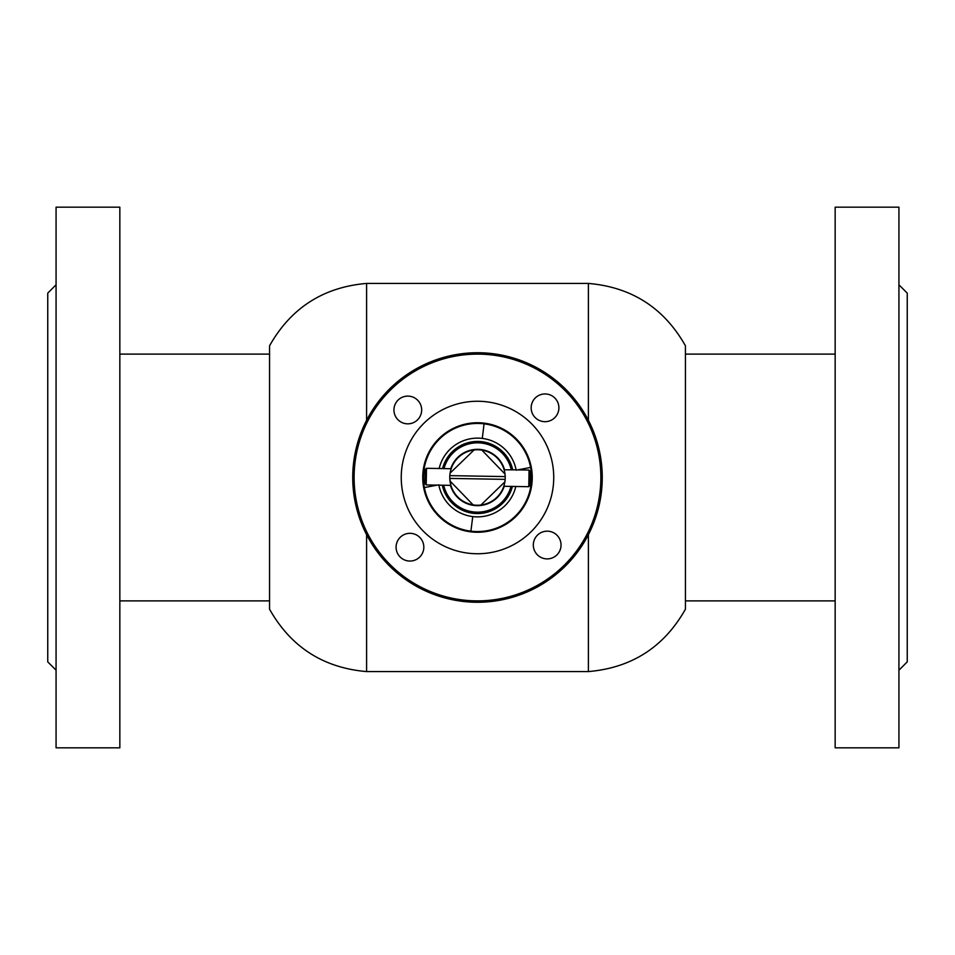 <?xml version="1.0" encoding="UTF-8"?>
<svg xmlns="http://www.w3.org/2000/svg" width="955" height="955" viewBox="0 0 955 955"><rect width="100%" height="100%" fill="white"/><g stroke="black" fill="none" stroke-linecap="round" stroke-linejoin="round"><path stroke-width="1.43" d="M588.399 534.657L588.399 671.58C631.709 667.843 664.059 647.048 685.439 609.195L685.439 345.806C664.059 307.952 631.709 287.157 588.399 283.42L366.589 283.42C323.279 287.157 290.929 307.952 269.549 345.806L269.549 609.195C290.929 647.048 323.279 667.843 366.589 671.58L366.589 534.657M588.399 420.343L588.399 283.42M366.589 420.343L366.589 283.42M269.549 354.114L119.841 354.114M269.549 600.886L119.841 600.886M452.193 453.804A34.655 34.655 0 0 1 511.271 469.764A34.655 34.655 0 0 0 443.991 468.607M443.705 485.236A34.655 34.655 0 0 0 510.985 486.393A34.655 34.655 0 0 1 502.784 501.196M450.748 468.714A28.137 28.137 0 0 1 504.515 469.645M504.228 486.286A28.137 28.137 0 0 1 450.462 485.355M484.066 423.841A54.065 54.065 0 0 0 424.366 487.575L438.811 484.83A39.37 39.37 0 0 0 472.749 516.583L470.911 531.159A54.065 54.065 0 0 0 530.61 467.425L516.178 470.17A39.37 39.37 0 0 0 482.287 438.417L484.066 423.841A54.065 54.065 0 0 1 530.61 467.425M470.911 531.159A54.065 54.065 0 0 1 424.366 487.575M515.819 486.477A39.37 39.37 0 0 1 472.749 516.583M439.157 468.523A39.37 39.37 0 0 1 482.287 438.417M480.938 505.016A27.731 27.731 0 0 1 473.095 504.873L449.984 480.95A27.731 27.731 0 0 1 449.781 478.407L505.159 479.362L504.861 481.893L480.938 505.016A27.731 27.731 0 0 0 505.207 476.593L505.004 474.05A27.731 27.731 0 0 0 481.881 450.127L505.004 474.05A27.731 27.731 0 0 1 505.207 476.593L449.829 475.638L450.115 473.107L474.05 449.984A27.731 27.731 0 0 0 449.781 478.407L450.903 485.355L438.87 485.152M504.001 485.641L503.786 486.274L528.772 486.704L529.058 470.075L530.431 471.483L530.18 485.343L528.772 486.704M516.106 469.848L504.133 469.8M450.987 469.359L451.19 468.726L426.491 468.296L426.205 484.937L437.271 485.128M474.05 449.984A27.731 27.731 0 0 1 481.881 450.127M449.984 480.95A27.731 27.731 0 0 0 473.095 504.873M391.622 566.1A123.386 123.386 0 0 0 566.088 563.366A123.386 123.386 0 0 0 563.355 388.9A123.386 123.386 0 0 0 388.888 391.634A123.386 123.386 0 0 0 391.622 566.1M564.321 387.909A124.771 124.771 0 0 1 567.091 564.333A124.771 124.771 0 0 1 390.667 567.091A124.771 124.771 0 0 1 387.897 390.667A124.771 124.771 0 0 1 564.321 387.909M556.825 535.075A13.859 13.859 0 0 0 537.223 535.385A13.859 13.859 0 0 0 537.534 554.986A13.859 13.859 0 0 0 557.135 554.676A13.859 13.859 0 0 0 556.825 535.075M419.603 537.235A13.859 13.859 0 0 0 400.002 537.534A13.859 13.859 0 0 0 400.312 557.147A13.859 13.859 0 0 0 419.913 556.837A13.859 13.859 0 0 0 419.603 537.235M417.454 400.014A13.859 13.859 0 0 0 397.853 400.324A13.859 13.859 0 0 0 398.151 419.925A13.859 13.859 0 0 0 417.765 419.615A13.859 13.859 0 0 0 417.454 400.014M554.676 397.853A13.859 13.859 0 0 0 535.075 398.163A13.859 13.859 0 0 0 535.373 417.765A13.859 13.859 0 0 0 554.974 417.466A13.859 13.859 0 0 0 554.676 397.853M530.55 422.743A76.245 76.245 0 0 0 422.743 424.438A76.245 76.245 0 0 0 424.426 532.257A76.245 76.245 0 0 0 532.245 530.562A76.245 76.245 0 0 0 530.55 422.743M515.605 438.178A54.757 54.757 0 0 0 438.166 439.396A54.757 54.757 0 0 0 439.384 516.822A54.757 54.757 0 0 0 516.81 515.605A54.757 54.757 0 0 0 515.605 438.178M426.205 484.937L424.844 483.528L425.082 469.657L426.491 468.296M56.07 670.195L47.75 661.875L47.75 293.125L56.07 284.805M56.07 728.761L56.07 207.175L119.841 207.175L119.841 747.825L56.07 747.825L56.07 728.761M898.93 284.805L907.25 293.125L907.25 661.875L898.93 670.195M898.93 728.761L898.93 747.825L835.159 747.825L835.159 207.175L898.93 207.175L898.93 728.761M512.417 486.417A36.039 36.039 0 0 1 442.284 485.212M442.571 468.583A36.039 36.039 0 0 1 512.704 469.788M588.399 671.58L366.589 671.58M685.439 354.114L835.159 354.114M685.439 600.886L835.159 600.886M517.717 469.872L529.058 470.075"/></g></svg>
